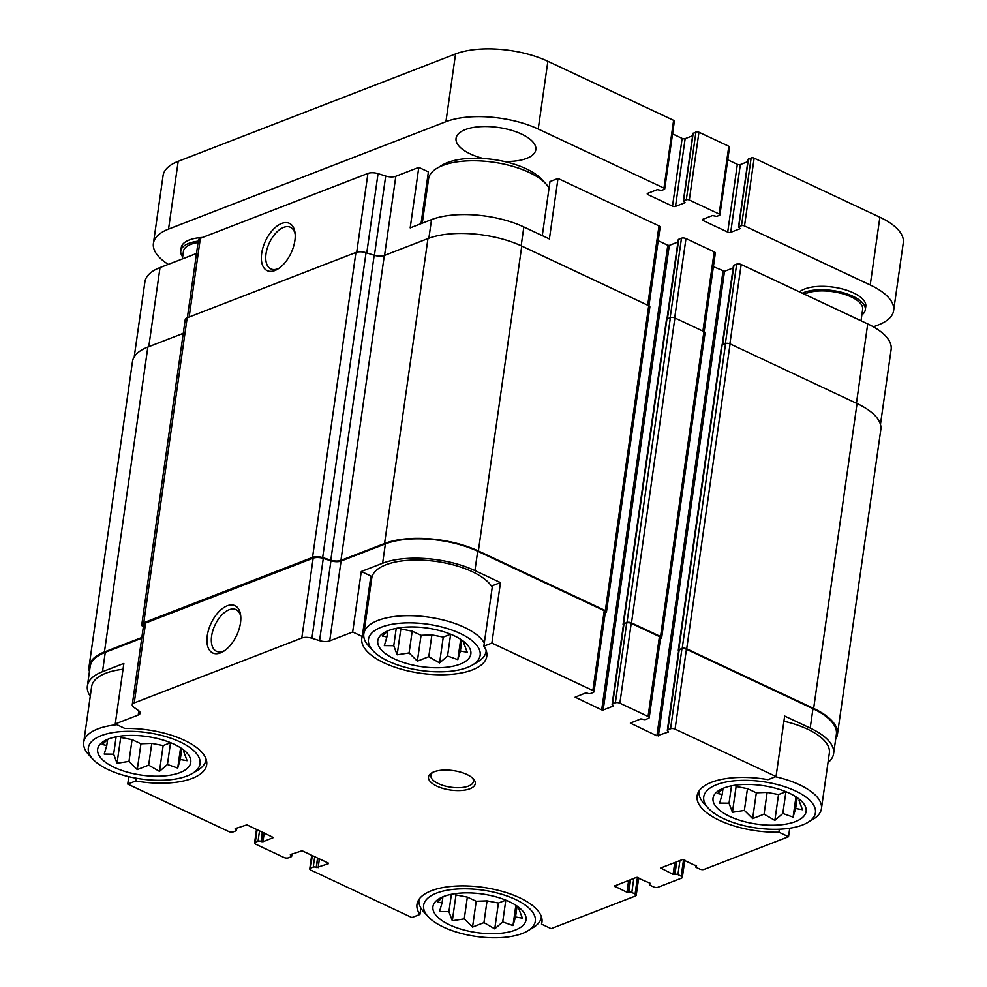 <?xml version="1.0" encoding="UTF-8"?>
<svg xmlns="http://www.w3.org/2000/svg" width="987" height="987" viewBox="0 0 987 987"><rect width="100%" height="100%" fill="white"/><g stroke="black" fill="none" stroke-linecap="round" stroke-linejoin="round"><path stroke-width="1.48" d="M450.677 634.234L443.262 637.096L431.887 634.925L421.054 635.332L412.196 631.174L400.833 629.003L399.834 627.744M394.418 658.921A47.006 19.493 -171.9 0 0 452.317 666.348A47.006 19.493 -171.9 0 0 466.987 644.449A47.006 19.493 -171.9 0 0 427.05 628.053A47.006 19.493 -171.9 0 0 384.14 632.655A47.006 19.493 -171.9 0 0 394.418 658.921M465.198 642.623L463.804 643.142L467.196 652.222L460.374 651.038L457.82 659.649L447.555 655.997L439.585 662.906L428.79 656.7L417.378 661.142L409.099 652.938L397.156 654.813L393.764 645.732L384.338 645.621L386.892 637.01L382.339 636.023L388.31 630.631M185.1 751.082L183.693 751.601L187.086 760.681L180.263 759.496L177.709 768.108L167.445 764.469L170.541 742.705L163.151 745.567L151.776 743.396L140.944 743.791L132.085 739.633L120.722 737.462L119.723 736.216M114.307 767.392A47.006 19.493 -171.9 0 0 172.207 774.82A47.006 19.493 -171.9 0 0 186.876 752.908A47.006 19.493 -171.9 0 0 146.94 736.512A47.006 19.493 -171.9 0 0 104.03 741.126A47.006 19.493 -171.9 0 0 114.307 767.392M167.445 764.469L159.475 771.378L148.679 765.159L137.267 769.601L128.989 761.396L117.046 763.272L113.653 754.191L104.227 754.08L106.781 745.481L102.229 744.494L108.2 739.103M520.371 908.558L518.965 909.076L522.357 918.157L515.535 916.972L512.981 925.584L502.716 921.932L505.813 900.169L498.423 903.043L487.047 900.872L476.215 901.267L467.357 897.109L455.994 894.938L455.007 893.679M449.578 924.868A47.006 19.493 -171.9 0 0 507.478 932.296A47.006 19.493 -171.9 0 0 522.148 910.384A47.006 19.493 -171.9 0 0 482.224 893.988A47.006 19.493 -171.9 0 0 439.301 898.602A47.006 19.493 -171.9 0 0 449.578 924.868M502.716 921.932L494.746 928.853L483.951 922.635L472.539 927.077L464.26 918.872L452.317 920.748L448.925 911.667L439.499 911.556L442.053 902.957L437.5 901.958L443.471 896.566M785.948 791.71L778.533 794.572L767.158 792.401L756.326 792.808L747.467 788.65L736.105 786.479L735.118 785.22M729.689 816.397A47.006 19.493 -171.9 0 0 787.589 823.824A47.006 19.493 -171.9 0 0 802.258 801.925A47.006 19.493 -171.9 0 0 762.334 785.529A47.006 19.493 -171.9 0 0 719.412 790.131A47.006 19.493 -171.9 0 0 729.689 816.397M800.482 800.099L799.075 800.617L802.468 809.698L795.645 808.513L793.092 817.113L782.827 813.473L774.857 820.382L764.061 814.164L752.649 818.618L744.371 810.413L732.428 812.289L729.035 803.208L719.609 803.097L722.163 794.486L717.611 793.499L723.582 788.107M370.89 576.013L362.278 636.504L352.667 632.001L361.279 571.498L370.89 576.013M500.483 582.589L492.464 585.698L483.852 646.189L491.884 643.08L500.483 582.589L474.932 570.585L477.696 551.227L604.229 610.657A3.22 1.332 8.1 0 1 605.376 611.915L594.014 691.764A3.22 1.332 8.1 0 1 593.273 692.467L590.547 693.516A2.147 0.888 8.1 0 1 587.536 693.281L585.624 692.973L575.137 697.167L601.688 709.875L667.804 245.257L658.206 240.754M827.982 762.655A66.08 27.402 8.1 0 0 833.608 753.636A66.08 27.402 8.1 0 0 810.204 728.061L784.653 716.056L776.041 776.547L768.022 779.656A63.119 26.18 -171.9 0 0 697.093 795.929A63.119 26.18 -171.9 0 0 778.916 832.201L788.527 836.717L789.723 828.229M779.335 829.216L778.916 832.201M428.876 238.237L431.529 219.607L410.185 227.874L418.796 167.383L428.395 171.898L421.03 223.679M542.282 235.622L549.981 181.571L558 178.462L549.389 238.965L523.838 226.961A66.08 27.402 8.1 0 0 431.529 219.607M427.84 175.834A63.119 26.18 -171.9 0 0 428.506 179.35M558 178.462L658.995 225.9A3.22 1.332 8.1 0 1 660.13 227.146L648.94 305.797M601.688 709.875L603.18 709.998L669.309 245.381L667.804 245.257M669.309 245.381L677.921 242.049M623.439 624.894A2.147 0.888 8.1 0 1 623.081 624.315L666.484 319.406A2.147 0.888 8.1 0 1 666.965 318.937L678.254 239.742A2.147 0.888 8.1 0 1 678.748 239.273L681.474 238.212A3.22 1.332 8.1 0 1 685.977 238.583L714.193 251.833A3.22 1.332 8.1 0 1 715.328 253.079L704.138 331.718M713.404 266.675L724.507 271.314L733.119 267.97M722.176 344.858L733.452 265.663A2.147 0.888 8.1 0 1 733.946 265.207L736.672 264.146A3.22 1.332 8.1 0 1 741.175 264.504L867.721 323.933A66.08 27.402 8.1 0 1 891.125 349.521L880.453 424.459M134.232 356.838L144.904 281.887A66.08 27.402 8.1 0 1 160.03 267.576L196.499 253.462M187.345 317.74L198.387 240.162A8.599 3.566 8.1 0 1 200.361 238.299L367.929 173.416A8.599 3.566 8.1 0 1 378.058 173.65L385.695 176.044A8.599 3.566 8.1 0 0 395.824 176.266L418.796 167.383M136.157 778.212L135.762 780.976L127.742 784.085L128.791 776.683M135.762 780.976A63.119 26.18 -171.9 0 0 206.69 764.703A63.119 26.18 -171.9 0 0 124.868 728.443L115.257 723.927L123.868 663.424L102.512 671.691L105.276 652.333L141.733 638.219M420.857 907.966L419.931 914.443L411.9 917.552L310.905 870.127A3.22 1.332 8.1 0 1 309.77 868.868A3.22 1.332 8.1 0 1 310.51 868.178L313.237 867.117A2.147 0.888 8.1 0 1 316.247 867.351L317.974 858.221M542.06 920.18L541.505 924.128L551.116 928.644L635.492 895.974A3.22 1.332 8.1 0 0 636.22 895.271L638.7 877.875M603.18 709.998L613.433 706.026L612.89 705.187A2.147 0.888 8.1 0 1 612.125 704.36L623.488 624.5A2.147 0.888 8.1 0 1 623.981 624.031L626.72 622.982A3.22 1.332 8.1 0 1 631.224 623.34L659.427 636.59A3.22 1.332 8.1 0 1 660.574 637.836L649.212 717.685A3.22 1.332 8.1 0 1 648.471 718.388L645.732 719.449A2.147 0.888 8.1 0 1 642.734 719.202L640.822 718.894L630.335 723.101L656.886 735.808L723.002 271.191M623.081 624.315A2.147 0.888 8.1 0 1 623.574 623.846L626.992 622.526A3.22 1.332 8.1 0 1 631.495 622.883L660.525 636.516A3.22 1.332 8.1 0 1 661.66 637.762A3.22 1.332 8.1 0 1 660.932 638.466L660.463 638.638M656.886 735.808L668.631 731.959L668.088 731.12A2.147 0.888 8.1 0 1 667.323 730.281L678.686 650.421A2.147 0.888 8.1 0 1 679.179 649.964L681.918 648.903A3.22 1.332 8.1 0 1 686.421 649.261L812.967 708.703A66.08 27.402 8.1 0 1 836.371 734.279L833.608 753.636M678.637 650.828A2.147 0.888 8.1 0 1 678.279 650.236A2.147 0.888 8.1 0 1 678.772 649.767L682.19 648.447A3.22 1.332 8.1 0 1 686.693 648.804L813.646 708.432A67.153 27.846 8.1 0 1 837.432 734.427A67.153 27.846 8.1 0 1 835.668 739.189M274.941 270.537A26.131 14.139 -64.8 0 0 278.026 268.957A26.131 14.139 -64.8 0 0 295.027 232.759A26.131 14.139 -64.8 0 0 277.643 225.628A26.131 14.139 -64.8 0 0 261.395 256.164A26.131 14.139 -64.8 0 0 274.941 270.537M788.527 836.717L704.15 869.387A3.22 1.332 8.1 0 1 699.647 869.029L696.378 867.487A2.147 0.888 8.1 0 1 695.613 866.66A2.147 0.888 8.1 0 1 696.106 866.191L696.526 865.537M636.22 895.271A3.22 1.332 8.1 0 0 635.085 894.025L631.816 892.495A2.147 0.888 8.1 0 0 628.805 892.248L626.967 892.26L614.321 886.079L636.43 877.381L650.199 883.266L649.989 884.044A2.147 0.888 8.1 0 0 649.495 884.512A2.147 0.888 8.1 0 0 650.26 885.351L653.53 886.881A3.22 1.332 8.1 0 0 658.033 887.239L681.598 878.109A3.22 1.332 8.1 0 0 682.338 877.418A3.22 1.332 8.1 0 0 681.203 876.172L677.933 874.63A2.147 0.888 8.1 0 0 674.923 874.396L673.085 874.408L660.685 867.992L682.548 859.529L696.452 866.055M127.742 784.085L228.725 831.523A3.22 1.332 8.1 0 0 233.228 831.881L235.967 830.82A2.147 0.888 8.1 0 0 236.461 830.351A2.147 0.888 8.1 0 0 235.696 829.524L235.153 828.685L246.898 824.836L273.448 837.544L262.949 841.738L261.049 841.43A2.147 0.888 8.1 0 0 258.039 841.195L255.312 842.244A3.22 1.332 8.1 0 0 254.572 842.947A3.22 1.332 8.1 0 0 255.707 844.193L283.923 857.444A3.22 1.332 8.1 0 0 288.426 857.802L291.165 856.741A2.147 0.888 8.1 0 0 291.646 856.284A2.147 0.888 8.1 0 0 290.894 855.445L290.351 854.606L302.096 850.757L328.264 863.045L328.4 863.699L316.654 867.548M623.574 623.846L666.965 318.937L670.383 317.617A3.22 1.332 8.1 0 1 674.886 317.974L703.916 331.607A3.22 1.332 8.1 0 1 705.063 332.853L661.66 637.762M678.279 650.236L721.67 345.327A2.147 0.888 8.1 0 1 722.163 344.87L725.581 343.538A3.22 1.332 8.1 0 1 730.084 343.895L857.037 403.535A67.153 27.846 8.1 0 1 880.823 429.53L837.432 734.427M89.447 671.555A67.153 27.846 8.1 0 1 89.077 666.496L132.48 361.587A67.153 27.846 8.1 0 1 147.853 347.054L183.261 333.335M89.077 666.496A67.153 27.846 8.1 0 1 104.449 651.951L141.844 637.479M143.325 627.016A8.599 3.566 8.1 0 1 141.807 624.574L185.211 319.665A8.599 3.566 8.1 0 1 187.172 317.802L355.925 252.462A8.599 3.566 8.1 0 1 366.054 252.697L374.196 255.251A8.599 3.566 8.1 0 0 384.325 255.485L427.963 238.583A67.153 27.846 8.1 0 1 521.765 246.059L648.718 305.686A3.22 1.332 8.1 0 1 649.865 306.932L606.474 611.841A3.22 1.332 8.1 0 1 605.734 612.532L605.265 612.717M141.807 624.574A8.599 3.566 8.1 0 1 143.781 622.711L312.534 557.371A8.599 3.566 8.1 0 1 322.663 557.606L330.805 560.147L374.196 255.251M606.474 611.841A3.22 1.332 8.1 0 0 605.327 610.583L478.374 550.956A67.153 27.846 8.1 0 0 384.56 543.492L340.934 560.382A8.599 3.566 8.1 0 1 330.805 560.147M90.273 696.242A66.08 27.402 8.1 0 1 87.387 686.002L90.15 666.644A66.08 27.402 8.1 0 1 105.276 652.333M115.257 723.927L138.217 715.032A8.599 3.566 8.1 0 0 140.191 713.169A8.599 3.566 8.1 0 0 138.649 710.714L133.8 707.235A8.599 3.566 8.1 0 1 132.258 704.78L143.633 624.919A8.599 3.566 8.1 0 1 145.595 623.056L313.163 558.173A8.599 3.566 8.1 0 1 323.292 558.408L330.941 560.801A8.599 3.566 8.1 0 0 341.07 561.035L385.386 543.874A66.08 27.402 8.1 0 1 477.696 551.227M87.387 686.002A66.08 27.402 8.1 0 1 102.512 671.691M132.258 704.78A8.599 3.566 8.1 0 1 134.232 702.917L301.8 638.034A8.599 3.566 8.1 0 1 311.929 638.256L319.578 640.649L330.941 560.801M220.52 652.876A26.131 14.139 -64.8 0 0 223.605 651.309A26.131 14.139 -64.8 0 0 240.618 615.098A26.131 14.139 -64.8 0 0 223.222 607.967A26.131 14.139 -64.8 0 0 206.974 638.503A26.131 14.139 -64.8 0 0 220.52 652.876M352.667 632.001L329.707 640.884A8.599 3.566 8.1 0 1 319.578 640.649M474.932 570.585A66.08 27.402 8.1 0 0 382.623 563.232L361.279 571.498M491.884 643.08L592.866 690.518A3.22 1.332 8.1 0 1 594.014 691.764M612.125 704.36A2.147 0.888 8.1 0 1 612.619 703.891L615.357 702.83A3.22 1.332 8.1 0 1 619.861 703.188L648.064 716.439A3.22 1.332 8.1 0 1 649.212 717.685M667.323 730.281A2.147 0.888 8.1 0 1 667.817 729.812L670.555 728.764A3.22 1.332 8.1 0 1 675.059 729.122L776.041 776.547M436.859 786.133A23.639 9.808 -171.9 0 0 465.975 789.871A23.639 9.808 -171.9 0 0 473.353 778.866A23.639 9.808 -171.9 0 0 453.267 770.613A23.639 9.808 -171.9 0 0 431.689 772.932A23.639 9.808 -171.9 0 0 436.859 786.133M362.278 636.504A63.119 26.18 -171.9 0 0 361.81 638.453A63.119 26.18 -171.9 0 0 420.622 673.27A63.119 26.18 -171.9 0 0 486.801 656.244A63.119 26.18 -171.9 0 0 483.852 646.189M541.505 924.128A63.119 26.18 -171.9 0 0 541.962 922.179A63.119 26.18 -171.9 0 0 483.161 887.375A63.119 26.18 -171.9 0 0 416.983 904.388A63.119 26.18 -171.9 0 0 419.931 914.443M295.175 234.252A23.009 12.449 -64.8 0 0 290.449 227.281A23.009 12.449 -64.8 0 0 269.389 242.814A23.009 12.449 -64.8 0 0 270.882 268.933A23.009 12.449 -64.8 0 0 277.717 268.834A23.009 12.449 -64.8 0 0 279.272 268.131M240.766 616.591A23.009 12.449 -64.8 0 0 236.029 609.621A23.009 12.449 -64.8 0 0 214.969 625.153A23.009 12.449 -64.8 0 0 216.461 651.272A23.009 12.449 -64.8 0 0 223.296 651.173A23.009 12.449 -64.8 0 0 224.851 650.47M123.042 669.248A61.786 25.625 -171.9 0 0 91.643 686.607L83.722 742.273A61.786 25.625 -171.9 0 0 88.793 754.784L92.988 759.299A56.407 23.392 -171.9 0 0 108.336 769.7A56.407 23.392 -171.9 0 0 192.403 773.438A56.407 23.392 -171.9 0 0 147.495 732.65A56.407 23.392 -171.9 0 0 92.988 759.299M370.322 579.961A63.119 26.18 -171.9 0 0 371.001 583.465M492.229 587.339A61.786 25.625 -171.9 0 0 426.964 560.443A61.786 25.625 -171.9 0 0 371.754 578.148L363.833 633.802A61.786 25.625 -171.9 0 0 368.904 646.325L373.098 650.828A56.407 23.392 -171.9 0 0 388.446 661.241A56.407 23.392 -171.9 0 0 472.514 664.979A56.407 23.392 -171.9 0 0 427.605 624.191A56.407 23.392 -171.9 0 0 373.098 650.828M783.925 721.213A61.786 25.625 8.1 0 1 807.477 729.122A61.786 25.625 8.1 0 1 829.351 753.032L821.431 808.686A61.786 25.625 -171.9 0 0 775.523 776.757M527.675 930.914A56.407 23.392 -171.9 0 0 482.766 890.126A56.407 23.392 -171.9 0 0 428.259 916.763A56.407 23.392 -171.9 0 0 443.607 927.175A56.407 23.392 -171.9 0 0 527.675 930.914L532.955 927.755A61.786 25.625 -171.9 0 0 541.32 917.157A61.786 25.625 -171.9 0 0 541.382 916.652L541.32 917.157M419.08 899.243A61.786 25.625 -171.9 0 0 418.994 899.749A61.786 25.625 -171.9 0 0 424.077 912.259L428.259 916.763M192.403 773.438L197.684 770.279A61.786 25.625 -171.9 0 0 206.049 759.682A61.786 25.625 -171.9 0 0 206.11 759.176L206.049 759.682M116.922 724.705A61.786 25.625 -171.9 0 0 83.722 742.273M549.056 188.061A61.786 25.625 -171.9 0 0 545.836 183.767L541.641 179.252A56.407 23.392 -171.9 0 0 493.734 159.573A56.407 23.392 -171.9 0 0 442.225 165.1L436.945 168.271A61.786 25.625 -171.9 0 0 428.58 178.869L422.276 223.198M545.836 183.767A61.786 25.625 -171.9 0 0 493.352 162.213A61.786 25.625 -171.9 0 0 436.945 168.271M807.785 822.455A56.407 23.392 -171.9 0 0 762.877 781.667A56.407 23.392 -171.9 0 0 708.37 808.304A56.407 23.392 -171.9 0 0 723.718 818.716A56.407 23.392 -171.9 0 0 807.785 822.455L813.066 819.296A61.786 25.625 -171.9 0 0 821.431 808.686M699.104 791.278L699.178 790.797A61.786 25.625 -171.9 0 0 699.104 791.278A61.786 25.625 -171.9 0 0 704.187 803.8L708.37 808.304M472.514 664.979L477.794 661.821A61.786 25.625 -171.9 0 0 486.159 651.21A61.786 25.625 -171.9 0 0 486.221 650.717L486.159 651.21M484.309 642.993A61.786 25.625 -171.9 0 0 419.043 616.098A61.786 25.625 -171.9 0 0 363.833 633.802M432.849 772.315A21.492 8.908 -171.9 0 0 430.887 775.35A21.492 8.908 -171.9 0 0 438.499 783.678A21.492 8.908 -171.9 0 0 460.621 787.626A21.492 8.908 -171.9 0 0 473.439 781.408A21.492 8.908 -171.9 0 0 472.403 777.941M747.467 788.65L744.371 810.413M736.105 786.479L732.428 812.289M731.503 785.837L729.035 803.208M723.002 788.576L722.163 794.486M799.273 799.174L799.075 800.617M797.2 797.632L795.645 808.513M795.978 796.817L793.092 817.113M785.923 791.71L782.827 813.473M778.533 794.572L774.857 820.382M767.158 792.401L764.061 814.164M756.326 792.808L752.649 818.618M467.357 897.109L464.26 918.872M455.994 894.938L452.317 920.748M451.404 894.296L448.925 911.667M442.892 897.047L442.053 902.957M519.162 907.645L518.965 909.076M517.089 906.091L515.535 916.972M515.868 905.276L512.981 925.584M498.423 903.043L494.746 928.853M487.047 900.872L483.951 922.635M476.215 901.267L472.539 927.077M132.085 739.633L128.989 761.396M120.722 737.462L117.046 763.272M116.121 736.82L113.653 754.191M107.62 739.571L106.781 745.481M183.89 750.169L183.693 751.601M181.805 748.615L180.263 759.496M180.596 747.801L177.709 768.108M163.151 745.567L159.475 771.378M151.776 743.396L148.679 765.159M140.944 743.791L137.267 769.601M412.196 631.174L409.099 652.938M400.833 629.003L397.156 654.813M396.231 628.361L393.764 645.732M387.731 631.1L386.892 637.01M464.001 641.71L463.804 643.142M461.916 640.156L460.374 651.038M460.707 639.342L457.82 659.649M450.652 634.234L447.555 655.997M443.262 637.096L439.585 662.906M431.887 634.925L428.79 656.7M421.054 635.332L417.378 661.142M168.296 264.38A66.08 27.402 8.1 0 1 153.417 243.407A66.08 27.402 8.1 0 1 168.543 229.095L445.927 121.697A66.08 27.402 8.1 0 1 538.223 129.038L663.955 188.098A2.147 0.888 8.1 0 1 664.72 188.924A2.147 0.888 8.1 0 1 664.226 189.393L661.487 190.454L657.268 189.64L647.694 193.341A2.147 0.888 8.1 0 0 647.213 193.81A2.147 0.888 8.1 0 0 647.966 194.636L672.505 206.16A2.147 0.888 8.1 0 0 675.503 206.394L685.064 202.693L683.325 201.052L686.31 199.769A2.147 0.888 8.1 0 1 689.308 200.003L719.153 214.019A2.147 0.888 8.1 0 1 719.918 214.858A2.147 0.888 8.1 0 1 719.424 215.314L716.685 216.375L712.466 215.561L702.892 219.262A2.147 0.888 8.1 0 0 702.411 219.731A2.147 0.888 8.1 0 0 703.163 220.57L727.703 232.081A2.147 0.888 8.1 0 0 730.701 232.327L740.262 228.626L738.523 226.985L741.496 225.69A2.147 0.888 8.1 0 1 744.506 225.924L870.226 284.984A66.08 27.402 8.1 0 1 893.63 310.56A66.08 27.402 8.1 0 1 878.504 324.871L873.384 326.857M153.417 243.407L163.065 175.649A66.08 27.402 8.1 0 1 178.191 161.337L455.562 53.94A66.08 27.402 8.1 0 1 547.871 61.293L673.603 120.34A2.147 0.888 8.1 0 1 674.355 121.167L664.72 188.924M672.554 133.899L682.14 138.402L672.505 206.16M692.615 135.75L685.151 138.649A2.147 0.888 8.1 0 1 682.14 138.402M693.145 133.59L695.946 132.011A2.147 0.888 8.1 0 1 698.944 132.246L728.801 146.261A2.147 0.888 8.1 0 1 729.553 147.1L719.918 214.858M727.752 159.82L737.338 164.335L727.703 232.081M747.813 161.671L740.349 164.57A2.147 0.888 8.1 0 1 737.338 164.335M748.343 159.512L751.144 157.932A2.147 0.888 8.1 0 1 754.142 158.167L879.873 217.226A66.08 27.402 8.1 0 1 903.278 242.802L893.63 310.56M483.248 158.5A40.294 16.705 8.1 0 1 470.318 153.935A40.294 16.705 8.1 0 1 456.056 138.34A40.294 16.705 8.1 0 1 498.299 127.471A40.294 16.705 8.1 0 1 535.83 149.691A40.294 16.705 8.1 0 1 504.098 161.473M202.594 237.435A34.915 14.484 -171.9 0 0 181.263 247.564L180.781 250.945A34.915 14.484 -171.9 0 0 182.657 256.842M861.861 314.939A34.915 14.484 -171.9 0 0 865.303 309.795L865.784 306.414A34.915 14.484 -171.9 0 0 853.422 292.892A34.915 14.484 -171.9 0 0 799.507 291.893M198.251 241.161A34.915 14.484 -171.9 0 0 180.781 250.945M198.054 242.506A32.238 13.362 -171.9 0 0 183.434 251.327L182.361 258.927M865.303 309.795A34.915 14.484 -171.9 0 0 852.941 296.285A34.915 14.484 -171.9 0 0 802.295 293.213M861.022 320.8L862.65 309.424A32.238 13.362 -171.9 0 0 851.226 296.939A32.238 13.362 -171.9 0 0 804.343 294.175M384.572 255.386L395.824 176.266M521.161 245.775L523.838 226.961M647.706 305.205L658.995 225.9M148.778 346.696L160.03 267.576M189.146 317.037L200.361 238.299M356.714 252.203L367.929 173.416M366.769 252.919L378.058 173.65M374.418 255.312L385.695 176.044M575.52 697.587L575.618 696.847M667.434 318.764L678.748 239.273M670.161 317.703L681.474 238.212M674.689 317.888L685.977 238.583M702.904 331.138L714.193 251.833M630.718 723.508L630.816 722.768M658.378 735.92L724.507 271.314M722.632 344.685L733.946 265.207M725.359 343.624L736.672 264.146M729.886 343.809L741.175 264.504M856.432 403.251L867.721 323.933M696.106 866.191L696.217 865.365M660.821 868.646L660.92 867.906M673.085 874.408L674.775 862.539M674.59 874.519L676.379 861.922M674.923 874.396L676.724 861.787M649.989 884.044L650.112 883.229M614.704 886.499L614.802 885.758M626.967 892.26L628.657 880.392M628.472 892.384L630.261 879.775M628.805 892.248L630.607 879.639M316.247 867.351L317.567 858.024M318.147 867.672L319.406 858.887M290.486 855.26L290.585 854.52M290.894 855.445L291.054 854.335M261.049 841.43L262.369 832.103M261.456 841.627L262.776 832.288M262.949 841.738L264.208 832.966M235.288 829.327L235.387 828.587M235.696 829.524L235.856 828.414M104.449 651.951L147.853 347.054M143.781 622.711L187.172 317.802M312.534 557.371L355.925 252.462M322.663 557.606L366.054 252.697M340.934 560.382L384.325 255.485M384.56 543.492L427.963 238.583M478.374 550.956L521.765 246.059M605.327 610.583L648.718 305.686M626.992 622.526L670.383 317.617M631.495 622.883L674.886 317.974M660.525 636.516L703.916 331.607M678.772 649.767L722.163 344.87M682.19 648.447L725.581 343.538M686.693 648.804L730.084 343.895M813.646 708.432L857.037 403.535M138.217 715.032L138.822 710.837M134.232 702.917L145.595 623.056M301.8 638.034L313.163 558.173M311.929 638.256L323.292 558.408M329.707 640.884L341.07 561.035M382.623 563.232L385.386 543.874M592.866 690.518L604.229 610.657M612.619 703.891L623.981 624.031M615.357 702.83L626.72 622.982M619.861 703.188L631.224 623.34M648.064 716.439L659.427 636.59M667.817 729.812L679.179 649.964M670.555 728.764L681.918 648.903M675.059 729.122L686.421 649.261M810.204 728.061L812.967 708.703M677.933 874.63L679.932 860.541M681.203 876.172L683.572 859.504M631.816 892.495L633.814 878.393M635.085 894.025L637.454 877.357M310.51 868.178L312.299 855.556M313.237 867.117L314.717 856.691M255.312 842.244L257.101 829.623M258.039 841.195L259.532 830.77M547.871 61.293L538.223 129.038M455.562 53.94L445.927 121.697M673.603 120.34L663.955 188.098M648.175 193.156L647.966 194.636M685.151 138.649L675.503 206.394M693.219 133.072L683.572 200.817M695.946 132.011L686.31 199.769M698.944 132.246L689.308 200.003M728.801 146.261L719.153 214.019M703.373 219.077L703.163 220.57M740.349 164.57L730.701 232.327M748.417 158.993L738.769 226.751M751.144 157.932L741.496 225.69M754.142 158.167L744.506 225.924M879.873 217.226L870.226 284.984M178.191 161.337L168.543 229.095M695.613 866.66L695.823 865.18M682.338 877.418L684.818 860.01M649.495 884.512L649.705 883.044M309.77 868.868L311.707 855.273M291.646 856.284L291.979 853.977M254.572 842.947L256.509 829.351M236.461 830.351L236.781 828.056M692.973 133.294L683.325 201.052M748.171 159.228L738.523 226.985"/></g></svg>
